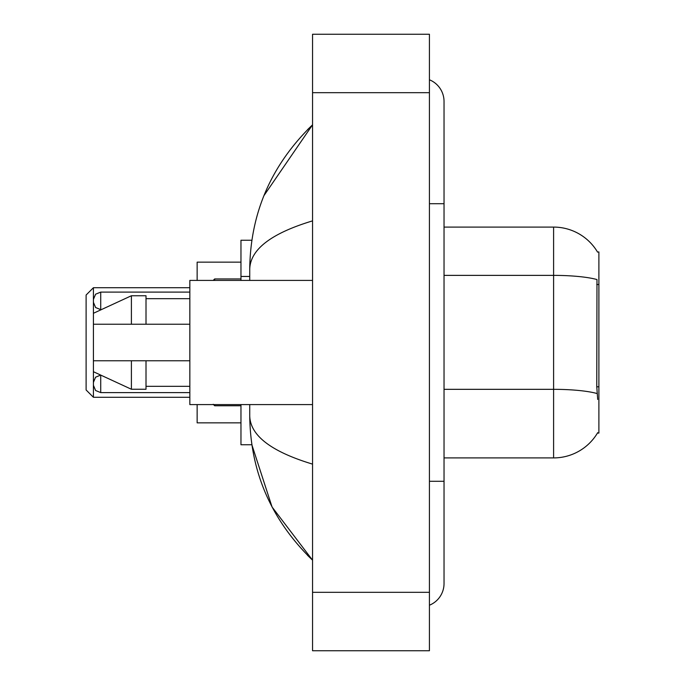 <?xml version="1.0" encoding="UTF-8"?>
<svg xmlns="http://www.w3.org/2000/svg" width="685" height="685" viewBox="0 0 685 685"><rect width="100%" height="100%" fill="white"/><g stroke="black" fill="none" stroke-linecap="round" stroke-linejoin="round"><path stroke-width="1.03" d="M444.034 457.914L553.6 457.914A51.135 51.135 0 0 0 597.705 432.637L597.448 433.074L598.887 433.074L598.887 251.926L597.56 252.106A51.135 51.135 0 0 0 553.6 227.086A51.135 51.135 0 0 1 597.448 251.926A51.135 51.135 0 0 0 553.6 227.086L444.034 227.086M251.866 240.238L240.966 240.238L240.966 280.413M249.734 404.587L249.734 415.838C250.359 472.016 271.294 520.129 312.548 560.176L272.073 507.02L251.866 444.762L240.966 444.762L240.966 404.587M429.426 481.29L444.034 481.29L444.034 101.448A23.376 23.376 0 0 0 429.426 79.785A23.376 23.376 0 0 1 444.034 101.448A23.376 23.376 0 0 0 429.426 79.785M429.426 605.215A23.376 23.376 0 0 0 444.034 583.551A23.376 23.376 0 0 1 429.426 605.215A23.376 23.376 0 0 0 444.034 583.551A23.376 23.376 0 0 1 429.426 605.215M312.548 220.878C271.234 233.337 250.29 249.426 249.734 269.162L249.734 280.413M312.548 650.75L429.426 650.75L429.426 34.25L312.548 34.25L312.548 650.75M249.734 269.162C250.359 212.984 271.294 164.871 312.548 124.824L263.956 195.619M249.734 415.838C250.196 435.506 271.14 451.603 312.548 464.122M597.705 399.475L596.772 386.785L596.977 279.557A51.135 8.879 180 0 0 553.6 275.379L553.6 227.086A51.135 51.135 0 0 1 597.56 252.106M312.548 280.413L189.839 280.413L189.839 404.587L312.548 404.587M131.4 324.236L93.417 324.236L93.417 313.285L131.4 295.749L131.4 324.236L189.839 324.236M131.4 295.749L146.008 295.749L146.008 324.236M189.839 360.764L146.008 360.764L146.008 389.251L131.4 389.251L131.4 360.764L93.417 360.764L93.417 371.715L131.4 389.251M93.417 360.764L103.084 360.764M146.008 360.764L131.4 360.764M93.417 383.84L93.417 385.304L93.417 383.84M93.417 300.861L93.417 302.325L93.417 300.861M93.417 397.283L93.417 287.717L86.113 295.021L86.113 389.979L93.417 397.283L189.839 397.283M197.143 404.587L197.143 422.85L240.966 422.85M240.966 262.149L197.143 262.149L197.143 280.413M598.887 284.523L596.772 284.523M598.887 386.785L596.772 386.785M249.734 276.457L240.966 276.457M429.426 203.71L444.034 203.71M312.548 592.311L429.426 592.311M312.548 92.689L429.426 92.689M553.6 457.914L553.6 275.379L444.034 275.379M597.14 393.55A51.135 8.879 180 0 0 553.6 389.328L444.034 389.328M100.721 375.089L100.721 392.608L189.839 392.608M214.67 404.587L214.67 405.76L240.966 405.76M189.839 292.101L100.721 292.101L100.721 309.629L95.6 307.531L93.417 302.325M240.966 278.949L214.67 278.949L214.67 280.413M444.034 481.29L444.034 583.551M312.548 124.824L307.471 129.73M312.548 560.176L307.471 555.27M146.008 298.677L189.839 298.677M146.008 386.323L189.839 386.323M100.695 375.08L95.6 377.178L93.417 382.384M100.721 392.608L95.6 390.51L93.417 385.304M214.67 405.76L213.206 404.296M100.721 309.629L101.329 309.629M100.721 292.101L95.6 294.199L93.417 299.405M214.67 278.949L213.206 280.413M93.417 287.717L189.839 287.717"/></g></svg>
